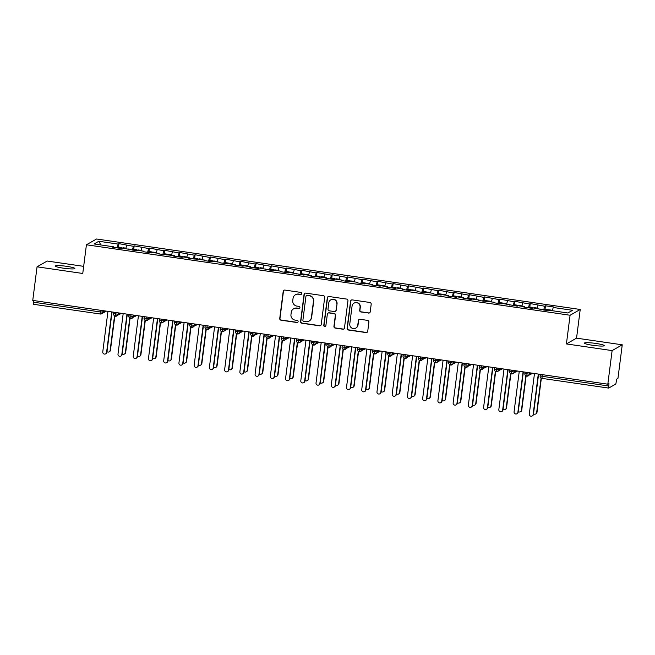 <?xml version="1.0" encoding="UTF-8"?>
<svg xmlns="http://www.w3.org/2000/svg" width="655" height="655" viewBox="0 0 655 655"><rect width="100%" height="100%" fill="white"/><g stroke="black" fill="none" stroke-linecap="round" stroke-linejoin="round"><path stroke-width="0.98" d="M301.693 293.604A1.073 1.048 -119.7 0 0 300.776 292.4L284.892 290.083A1.531 1.498 -119.7 0 0 283.206 291.369L279.734 318.477A1.531 1.498 -119.7 0 0 281.036 320.197L296.92 322.514A1.073 1.048 -119.7 0 0 298.107 321.613A1.073 1.048 -119.7 0 0 297.19 320.401L295.135 320.107A4.888 4.806 -119.7 0 1 290.967 314.588L291.254 312.329A4.888 4.806 -119.7 0 1 296.658 308.21L298.713 308.505A1.073 1.048 -119.7 0 0 299.9 307.604A1.073 1.048 -119.7 0 0 298.983 306.401L296.928 306.098A4.888 4.806 -119.7 0 1 292.76 300.588L293.055 298.328A4.888 4.806 -119.7 0 1 298.451 294.21L300.506 294.504A1.073 1.048 -119.7 0 0 301.693 293.604M595.952 343.449A9.964 1.138 7.3 0 0 584.448 343.105A9.964 1.138 7.3 0 0 592.709 345.3A9.964 1.138 7.3 0 0 604.213 345.635A9.964 1.138 7.3 0 0 595.952 343.449M66.589 266.323A9.964 1.138 7.3 0 0 55.085 265.987A9.964 1.138 7.3 0 0 63.347 268.173A9.964 1.138 7.3 0 0 74.85 268.517A9.964 1.138 7.3 0 0 66.589 266.323M368.536 313.082A1.531 1.498 -119.7 0 0 370.222 311.796L371.197 304.19A1.531 1.498 -119.7 0 0 369.895 302.471L352.251 299.9A1.531 1.498 -119.7 0 0 350.564 301.185L347.093 328.286A1.531 1.498 -119.7 0 0 348.394 330.014L366.039 332.584A1.531 1.498 -119.7 0 0 367.725 331.291L368.904 322.113A1.531 1.498 -119.7 0 0 367.602 320.385L360.053 319.288A1.531 1.498 -119.7 0 0 358.367 320.573L357.777 325.126A4.086 4.012 -119.7 0 1 351.547 327.901A4.086 4.012 -119.7 0 1 349.778 323.963L352.062 306.122A4.086 4.012 -119.7 0 1 358.301 303.347A4.086 4.012 -119.7 0 1 360.062 307.285L359.685 310.257A1.531 1.498 -119.7 0 0 360.987 311.985L368.79 312.934A1.531 1.498 -119.7 0 0 369.608 312.828M83.668 266.348L47.185 261.034L37.057 266.814L32.75 300.408L607.815 384.19L608.953 383.535L608.683 388.087L615.815 384.026L616.805 379.057L617.943 378.41L622.25 344.808L576.547 338.152L580.224 309.471L570.087 315.252L566.411 343.932L612.114 350.597L607.815 384.19M37.057 266.814L82.751 273.471L86.427 244.782L570.087 315.252M324.7 297.419A1.531 1.498 -119.7 0 0 323.398 295.692L305.754 293.121A1.531 1.498 -119.7 0 0 304.059 294.406L300.588 321.515A1.531 1.498 -119.7 0 0 301.889 323.234L319.534 325.805A1.531 1.498 -119.7 0 0 321.228 324.52L324.7 297.419M329.006 296.51L346.651 299.081A1.531 1.498 -119.7 0 1 347.952 300.801L344.481 327.909A1.531 1.498 -119.7 0 1 342.786 329.195L335.237 328.098A1.531 1.498 -119.7 0 1 333.935 326.37L335.344 315.382A1.531 1.498 -119.7 0 0 334.042 313.655L329.031 312.926A1.531 1.498 -119.7 0 0 327.344 314.212L325.879 325.658A1.073 1.048 -119.7 0 1 324.25 326.386A1.073 1.048 -119.7 0 1 323.783 325.355L327.312 297.796A1.531 1.498 -119.7 0 1 329.006 296.51M580.224 309.471L96.563 239.001L86.427 244.782M100.878 244.945L98.807 241.269L94.091 243.963L113.438 246.779L112.652 247.23L121.183 248.466L121.969 248.024L136.412 250.685L137.198 250.243L143.903 251.217L143.118 251.667L151.649 252.912L152.435 252.462L159.14 253.436L158.354 253.886L174.369 255.655L173.583 256.105L182.115 257.349L182.901 256.899L189.606 257.873L188.82 258.324L204.835 260.092L204.049 260.543L212.58 261.787L213.366 261.337L220.072 262.311L219.286 262.761L235.301 264.53L234.523 264.98L243.046 266.225L243.832 265.774L250.537 266.749L249.752 267.199L258.283 268.444L259.069 267.993L273.52 270.662L274.306 270.212L281.003 271.195L280.217 271.637L288.749 272.881L289.535 272.431L303.985 275.1L304.772 274.65L311.469 275.632L310.683 276.074L326.706 277.851L325.92 278.301L334.451 279.538L335.237 279.096L341.935 280.07L341.157 280.52L349.68 281.756L350.466 281.314L357.171 282.289L356.385 282.739L364.917 283.975L365.703 283.533L372.408 284.507L371.622 284.958L380.154 286.194L380.94 285.752L387.637 286.726L386.851 287.177L395.383 288.421L396.169 287.971L402.874 288.945L402.088 289.395L410.619 290.64L411.406 290.19L418.103 291.164L417.317 291.614L425.848 292.859L426.634 292.408L433.34 293.383L432.554 293.833L441.085 295.077L441.871 294.627L448.569 295.601L447.791 296.052L456.314 297.296L457.1 296.846L463.805 297.82L463.019 298.271L471.551 299.515L472.337 299.065L479.042 300.039L478.256 300.489L494.271 302.258L493.485 302.708L502.017 303.953L502.803 303.502L517.254 306.172L518.039 305.721L524.737 306.704L523.951 307.146L532.482 308.39L533.268 307.94L547.719 310.609L548.505 310.159L567.852 312.984L572.56 310.29L553.213 307.473L552.345 310.724M98.807 241.269L118.146 244.086L117.13 247.877M118.563 247.099A3.111 0.467 98.3 0 0 118.506 247.074L118.932 243.644L118.146 244.086M118.932 243.644L133.383 246.313L132.367 250.095M133.792 249.326A3.111 0.467 98.3 0 0 133.743 249.293L134.169 245.862L133.383 246.313M134.169 245.862L148.62 248.532L147.604 252.314M149.029 251.545A3.111 0.467 98.3 0 0 148.98 251.512L149.405 248.081L148.62 248.532M149.405 248.081L163.848 250.75L162.833 254.541M164.258 253.763A3.111 0.467 98.3 0 0 164.208 253.731L164.634 250.3L163.848 250.75M164.634 250.3L179.085 252.969L178.07 256.76M179.495 255.982A3.111 0.467 98.3 0 0 179.445 255.949L179.871 252.519L179.085 252.969M179.871 252.519L194.314 255.188L193.299 258.979M194.723 258.201A3.111 0.467 98.3 0 0 194.674 258.168L195.1 254.738L194.314 255.188M195.1 254.738L209.551 257.407L208.536 261.198M209.895 260.387L210.337 256.956L209.551 257.407M210.337 256.956L224.78 259.626L223.764 263.416M225.132 262.606L225.566 259.175L224.78 259.626M225.566 259.175L240.017 261.844L239.001 265.635M240.36 264.825L240.803 261.394L240.017 261.844M240.803 261.394L255.253 264.063L254.238 267.854M255.663 267.076A3.111 0.467 98.3 0 0 255.614 267.052L256.04 263.613L255.253 264.063M256.04 263.613L270.482 266.282L269.467 270.073M270.892 269.295A3.111 0.467 98.3 0 0 270.843 269.27L271.268 265.832L270.482 266.282M271.268 265.832L285.719 268.501L284.704 272.292M286.129 271.514A3.111 0.467 98.3 0 0 286.079 271.489L286.505 268.051L285.719 268.501M286.505 268.051L300.948 270.72L299.933 274.51M301.357 273.733A3.111 0.467 98.3 0 0 301.308 273.708L301.734 270.278L300.948 270.72M301.734 270.278L316.185 272.938L315.17 276.729M316.594 275.952A3.111 0.467 98.3 0 0 316.545 275.927L316.971 272.496L316.185 272.938M316.971 272.496L331.414 275.157L330.398 278.948M331.831 278.17A3.111 0.467 98.3 0 0 331.774 278.146L332.2 274.715L331.414 275.157M332.2 274.715L346.651 277.376L345.635 281.167M346.994 280.365L347.437 276.934L346.651 277.376M347.437 276.934L361.887 279.603L360.872 283.386M362.231 282.583L362.673 279.153L361.887 279.603M362.673 279.153L377.116 281.822L376.101 285.605M377.46 284.802L377.902 281.372L377.116 281.822M377.902 281.372L392.353 284.041L391.338 287.832M392.763 287.054A3.111 0.467 98.3 0 0 392.713 287.021L393.139 283.59L392.353 284.041M393.139 283.59L407.582 286.26L406.567 290.05M407.991 289.273A3.111 0.467 98.3 0 0 407.942 289.24L408.368 285.809L407.582 286.26M408.368 285.809L422.819 288.478L421.804 292.269M423.228 291.491A3.111 0.467 98.3 0 0 423.179 291.459L423.605 288.028L422.819 288.478M423.605 288.028L438.048 290.697L437.032 294.488M438.465 293.71A3.111 0.467 98.3 0 0 438.408 293.677L438.834 290.247L438.048 290.697M438.834 290.247L453.285 292.916L452.269 296.707M453.694 295.929A3.111 0.467 98.3 0 0 453.645 295.896L454.071 292.466L453.285 292.916M454.071 292.466L468.522 295.135L467.506 298.926M468.865 298.115L469.308 294.685L468.522 295.135M469.308 294.685L483.75 297.354L482.735 301.144M484.094 300.334L484.536 296.903L483.75 297.354M484.536 296.903L498.987 299.572L497.972 303.363M499.331 302.561L499.773 299.122L498.987 299.572M499.773 299.122L514.216 301.791L513.201 305.582M514.625 304.804A3.111 0.467 98.3 0 0 514.576 304.78L515.002 301.341L514.216 301.791M515.002 301.341L529.453 304.01L528.438 307.801M529.862 307.023A3.111 0.467 98.3 0 0 529.813 306.998L530.239 303.56L529.453 304.01M530.239 303.56L544.682 306.229L543.666 310.02M545.099 309.242A3.111 0.467 98.3 0 0 545.042 309.217L545.468 305.787L544.682 306.229M545.468 305.787L553.999 307.023L553.213 307.473M539.974 308.923L539.998 309.488M524.737 306.704L524.761 307.269M537.984 305.255L537.108 308.505M509.508 304.485L509.533 305.05M522.747 303.036L521.879 306.286M494.271 302.258L494.296 302.831M507.519 300.817L506.642 304.067M479.042 300.039L479.059 300.612M492.282 298.598L491.414 301.849M463.805 297.82L463.83 298.385M477.053 296.379L476.177 299.63M448.569 295.601L448.593 296.166M461.816 294.16L460.948 297.403M433.34 293.383L433.364 293.948M446.579 291.942L445.711 295.184M418.103 291.164L418.127 291.729M431.35 289.723L430.474 292.965M402.874 288.945L402.899 289.51M416.113 287.496L415.245 290.746M387.637 286.726L387.662 287.291M400.885 285.277L400.008 288.527M372.408 284.507L372.425 285.072M385.648 283.058L384.78 286.309M357.171 282.289L357.196 282.854M370.419 280.839L369.543 284.09M341.935 280.07L341.959 280.635M355.182 278.621L354.314 281.871M326.706 277.851L326.73 278.416M339.945 276.402L339.077 279.652M311.469 275.632L311.493 276.197M324.716 274.183L323.84 277.433M296.24 273.413L296.265 273.978M309.479 271.964L308.611 275.215M281.003 271.195L281.028 271.76M294.251 269.745L293.375 272.996M265.774 268.976L265.791 269.541M279.014 267.527L278.146 270.777M250.537 266.749L250.562 267.322M263.785 265.308L262.909 268.558M235.301 264.53L235.325 265.103M248.548 263.089L247.68 266.339M220.072 262.311L220.096 262.876M233.311 260.87L232.443 264.112M204.835 260.092L204.859 260.657M218.082 258.651L217.206 261.894M189.606 257.873L189.631 258.438M202.845 256.433L201.977 259.675M174.369 255.655L174.394 256.22M187.617 254.214L186.74 257.456M159.14 253.436L159.157 254.001M172.38 251.987L171.512 255.237M143.903 251.217L143.928 251.782M157.151 249.768L156.275 253.018M128.667 248.998L128.691 249.563M141.914 247.549L141.046 250.799M33.79 300.563L33.577 302.209L100.182 311.919L100.395 310.265M100.19 313.991L33.618 304.305L33.577 302.209M113.438 246.779L113.462 247.344M126.677 245.33L125.809 248.581M612.114 350.597L622.25 344.808M576.547 338.152L566.411 343.932M115.706 312.492L115.575 316.234A2.333 2.292 -119.7 0 0 118.08 314.253L120.053 313.131M130.943 314.711L130.812 318.453A2.333 2.292 -119.7 0 0 133.317 316.471L135.29 315.35M146.171 316.93L146.049 320.672A2.333 2.292 -119.7 0 0 148.546 318.69L150.519 317.569M161.408 319.149L161.277 322.89A2.333 2.292 -119.7 0 0 163.783 320.909L165.756 319.787M176.637 321.376L176.514 325.109A2.333 2.292 -119.7 0 0 179.02 323.128L180.985 322.006M191.874 323.595L191.743 327.328A2.333 2.292 -119.7 0 0 194.248 325.347L196.222 324.225M207.103 325.813L206.98 329.547A2.333 2.292 -119.7 0 0 209.485 327.565L211.459 326.444M222.34 328.032L222.209 331.766A2.333 2.292 -119.7 0 0 224.714 329.793L226.687 328.663M237.577 330.251L237.446 333.985A2.333 2.292 -119.7 0 0 239.951 332.011L241.924 330.881M252.805 332.47L252.683 336.203A2.333 2.292 -119.7 0 0 255.18 334.23L257.153 333.1M268.042 334.689L267.911 338.422A2.333 2.292 -119.7 0 0 270.417 336.449L272.39 335.319M283.271 336.907L283.148 340.641A2.333 2.292 -119.7 0 0 285.654 338.668L287.619 337.538M298.508 339.126L298.377 342.86A2.333 2.292 -119.7 0 0 300.882 340.887L302.856 339.757M313.737 341.345L313.614 345.087A2.333 2.292 -119.7 0 0 316.119 343.105L318.093 341.976M328.974 343.564L328.843 347.306A2.333 2.292 -119.7 0 0 331.348 345.324L333.321 344.202M344.202 345.783L344.08 349.524A2.333 2.292 -119.7 0 0 346.585 347.543L348.558 346.421M359.439 348.002L359.317 351.743A2.333 2.292 -119.7 0 0 361.814 349.762L363.787 348.64M374.676 350.22L374.545 353.962A2.333 2.292 -119.7 0 0 377.051 351.981L379.024 350.859M389.905 352.439L389.782 356.181A2.333 2.292 -119.7 0 0 392.288 354.199L394.253 353.078M405.142 354.658L405.011 358.4A2.333 2.292 -119.7 0 0 407.516 356.418L409.49 355.297M420.371 356.885L420.248 360.618A2.333 2.292 -119.7 0 0 422.753 358.637L424.727 357.515M435.608 359.104L435.477 362.837A2.333 2.292 -119.7 0 0 437.982 360.856L439.955 359.734M450.837 361.323L450.714 365.056A2.333 2.292 -119.7 0 0 453.219 363.083L455.192 361.953M466.073 363.541L465.951 367.275A2.333 2.292 -119.7 0 0 468.448 365.302L470.421 364.172M481.31 365.76L481.179 369.494A2.333 2.292 -119.7 0 0 483.685 367.52L485.658 366.391M496.539 367.979L496.416 371.712A2.333 2.292 -119.7 0 0 498.922 369.739L500.887 368.609M511.776 370.198L511.645 373.931A2.333 2.292 -119.7 0 0 514.15 371.958L516.124 370.828M527.005 372.417L526.882 376.15A2.333 2.292 -119.7 0 0 529.387 374.177L531.361 373.047M301.3 294.3A1.073 1.048 -119.7 0 1 300.76 294.357L298.705 294.062A4.888 4.806 -119.7 0 0 295.667 294.635L295.413 294.775M293.62 308.783L293.874 308.636A4.888 4.806 -119.7 0 1 296.911 308.063L298.967 308.366A1.073 1.048 -119.7 0 0 299.499 308.3M284.073 290.198A1.531 1.498 -119.7 0 0 283.459 291.229L279.988 318.33A1.531 1.498 -119.7 0 0 281.29 320.049L297.173 322.366A1.073 1.048 -119.7 0 0 297.706 322.309M304.935 293.235A1.531 1.498 -119.7 0 0 304.313 294.267L300.841 321.368A1.531 1.498 -119.7 0 0 302.143 323.095L319.787 325.666A1.531 1.498 -119.7 0 0 320.614 325.551M307.13 295.471A1.073 1.048 -119.7 0 0 305.942 296.371L302.897 320.164A1.073 1.048 -119.7 0 0 303.805 321.368L305.975 321.687A4.888 4.806 -119.7 0 0 311.379 317.56L313.458 301.3A4.888 4.806 -119.7 0 0 309.291 295.782L307.383 295.323A1.073 1.048 -119.7 0 0 306.712 295.446L306.458 295.593M309.021 321.114L309.266 320.966A4.888 4.806 -119.7 0 0 311.633 317.421L311.379 317.56M307.383 295.323L309.545 295.642A4.888 4.806 -119.7 0 1 313.712 301.153L311.633 317.421M328.081 313.106L328.335 312.959A1.531 1.498 -119.7 0 1 329.285 312.779L334.296 313.508A1.531 1.498 -119.7 0 1 335.597 315.235L334.189 326.223A1.531 1.498 -119.7 0 0 335.491 327.95L343.04 329.047A1.531 1.498 -119.7 0 0 343.859 328.941M328.18 296.625A1.531 1.498 -119.7 0 0 327.565 297.648L324.037 325.207A1.073 1.048 -119.7 0 0 325.486 326.354M336.801 303.969A4.086 4.012 -119.7 0 0 330.783 299.843A4.086 4.012 -119.7 0 0 328.802 302.806L327.999 309.094A1.531 1.498 -119.7 0 0 329.301 310.814L334.312 311.551A1.531 1.498 -119.7 0 0 335.999 310.257L337.055 303.83A4.086 4.012 -119.7 0 0 331.029 299.695L330.783 299.843M335.262 311.371L335.516 311.223A1.531 1.498 -119.7 0 0 336.252 310.118L335.999 310.257M337.055 303.83L336.252 310.118M354.044 303.15L354.298 303.011A4.086 4.012 -119.7 0 1 360.315 307.138L359.939 310.118A1.531 1.498 -119.7 0 0 361.241 311.837L368.79 312.934M355.804 328.098L356.058 327.95A4.086 4.012 -119.7 0 0 358.031 324.986L357.777 325.126M359.235 319.394A1.531 1.498 -119.7 0 0 358.621 320.426L358.031 324.986M351.432 300.006A1.531 1.498 -119.7 0 0 350.818 301.038L347.346 328.147A1.531 1.498 -119.7 0 0 348.648 329.866L366.292 332.437A1.531 1.498 -119.7 0 0 367.111 332.322M121.241 248.433A3.111 0.467 -81.7 0 1 121.65 247.557A3.111 0.467 -81.7 0 1 121.707 247.541L118.506 247.074A3.111 0.467 98.3 0 0 118.457 247.091A3.111 0.467 98.3 0 0 118.031 248.008M121.707 247.541A3.111 0.467 -81.7 0 1 121.887 248.065M110.122 350.417L110.449 350.228A1.949 1.908 60.3 0 1 109.508 351.645L109.18 351.833A1.949 1.908 -119.7 0 0 110.122 350.417L114.551 315.849M106.986 351.612A1.949 1.908 -119.7 0 0 109.18 351.833M110.449 350.228L114.83 316.021M107.952 311.362L102.761 351.891A1.949 1.908 -119.7 0 0 105.635 353.856A1.949 1.908 -119.7 0 0 106.577 352.439L106.904 352.251A1.949 1.908 60.3 0 1 105.963 353.667L105.635 353.856M112.062 311.96L106.904 352.251M111.768 311.919L106.577 352.439M136.477 250.652A3.111 0.467 -81.7 0 1 136.887 249.776A3.111 0.467 -81.7 0 1 136.944 249.76L133.743 249.293A3.111 0.467 98.3 0 0 133.685 249.309A3.111 0.467 98.3 0 0 133.268 250.226M136.944 249.76A3.111 0.467 -81.7 0 1 137.116 250.284M125.351 352.636L125.686 352.447A1.949 1.908 60.3 0 1 124.745 353.864L124.417 354.052A1.949 1.908 -119.7 0 0 125.351 352.636L129.78 318.076M122.215 353.831A1.949 1.908 -119.7 0 0 124.417 354.052M125.686 352.447L130.067 318.24M151.706 252.871A3.111 0.467 -81.7 0 1 152.116 251.995A3.111 0.467 -81.7 0 1 152.173 251.978L148.98 251.512A3.111 0.467 98.3 0 0 148.922 251.528A3.111 0.467 98.3 0 0 148.497 252.445M152.173 251.978A3.111 0.467 -81.7 0 1 152.353 252.511M140.588 354.854L140.915 354.666A1.949 1.908 60.3 0 1 139.974 356.083L139.646 356.271A1.949 1.908 -119.7 0 0 140.588 354.854L145.017 320.295M137.452 356.05A1.949 1.908 -119.7 0 0 139.646 356.271M140.915 354.666L145.295 320.459M166.943 255.09A3.111 0.467 -81.7 0 1 167.352 254.214A3.111 0.467 -81.7 0 1 167.41 254.197L164.208 253.731A3.111 0.467 98.3 0 0 164.151 253.747A3.111 0.467 98.3 0 0 163.734 254.672M167.41 254.197A3.111 0.467 -81.7 0 1 167.582 254.73M155.825 357.073L156.152 356.893A1.949 1.908 60.3 0 1 155.21 358.301L154.883 358.49A1.949 1.908 -119.7 0 0 155.825 357.073L160.246 322.514M152.689 358.269A1.949 1.908 -119.7 0 0 154.883 358.49M156.152 356.893L160.532 322.678M182.172 257.317A3.111 0.467 -81.7 0 1 182.589 256.433A3.111 0.467 -81.7 0 1 182.639 256.416L179.445 255.949A3.111 0.467 98.3 0 0 179.388 255.966A3.111 0.467 98.3 0 0 178.962 256.891M182.639 256.416A3.111 0.467 -81.7 0 1 182.819 256.948M171.053 359.3L171.381 359.112A1.949 1.908 60.3 0 1 170.447 360.52L170.112 360.709A1.949 1.908 -119.7 0 0 171.053 359.3L175.483 324.733M167.917 360.487A1.949 1.908 -119.7 0 0 170.112 360.709M171.381 359.112L175.769 324.896M123.189 313.581L117.998 354.109A1.949 1.908 -119.7 0 0 120.864 356.074A1.949 1.908 -119.7 0 0 121.805 354.666L122.133 354.478A1.949 1.908 60.3 0 1 121.2 355.886L120.864 356.074M127.299 314.187L122.133 354.478M126.996 314.138L121.805 354.666M138.426 315.8L133.235 356.328A1.949 1.908 -119.7 0 0 136.101 358.293A1.949 1.908 -119.7 0 0 137.042 356.885L137.37 356.697A1.949 1.908 60.3 0 1 136.428 358.105L136.101 358.293M142.528 316.406L137.37 356.697M142.233 316.357L137.042 356.885M153.655 318.027L148.464 358.547A1.949 1.908 -119.7 0 0 151.338 360.512A1.949 1.908 -119.7 0 0 152.271 359.104L152.607 358.915A1.949 1.908 60.3 0 1 151.665 360.324L151.338 360.512M157.765 318.625L152.607 358.915M157.462 318.576L152.271 359.104M168.892 320.246L163.701 360.766A1.949 1.908 -119.7 0 0 166.566 362.731A1.949 1.908 -119.7 0 0 167.508 361.323L167.836 361.134A1.949 1.908 60.3 0 1 166.894 362.543L166.566 362.731M172.994 320.844L167.836 361.134M172.699 320.794L167.508 361.323M197.409 259.536A3.111 0.467 -81.7 0 1 197.818 258.651A3.111 0.467 -81.7 0 1 197.875 258.635L194.674 258.168A3.111 0.467 98.3 0 0 194.617 258.185A3.111 0.467 98.3 0 0 194.199 259.11M197.875 258.635A3.111 0.467 -81.7 0 1 198.056 259.167M186.29 361.519L186.618 361.331A1.949 1.908 60.3 0 1 185.676 362.739L185.349 362.927A1.949 1.908 -119.7 0 0 186.29 361.519L190.711 326.951M183.154 362.706A1.949 1.908 -119.7 0 0 185.349 362.927M186.618 361.331L190.998 327.115M184.12 322.465L178.93 362.985A1.949 1.908 -119.7 0 0 181.803 364.95A1.949 1.908 -119.7 0 0 182.737 363.541L183.072 363.353A1.949 1.908 60.3 0 1 182.131 364.761L181.803 364.95M188.231 323.062L183.072 363.353M187.928 323.013L182.737 363.541M209.96 260.42A3.111 0.467 98.3 0 0 209.911 260.387A3.111 0.467 98.3 0 0 209.854 260.403A3.111 0.467 98.3 0 0 209.428 261.329M212.646 261.754A3.111 0.467 -81.7 0 1 213.055 260.87A3.111 0.467 -81.7 0 1 213.112 260.854A3.111 0.467 -81.7 0 1 213.284 261.386M201.519 363.738L201.846 363.55A1.949 1.908 60.3 0 1 200.913 364.958L200.577 365.146A1.949 1.908 -119.7 0 0 201.519 363.738L205.948 329.17M198.383 364.925A1.949 1.908 -119.7 0 0 200.577 365.146M201.846 363.55L206.235 329.334M225.197 262.639A3.111 0.467 98.3 0 0 225.14 262.606A3.111 0.467 98.3 0 0 225.091 262.622A3.111 0.467 98.3 0 0 224.665 263.547M227.874 263.973A3.111 0.467 -81.7 0 1 228.284 263.089A3.111 0.467 -81.7 0 1 228.341 263.073A3.111 0.467 -81.7 0 1 228.521 263.605M216.756 365.957L217.083 365.768A1.949 1.908 60.3 0 1 216.142 367.177L215.814 367.365A1.949 1.908 -119.7 0 0 216.756 365.957L221.185 331.389M213.62 367.144A1.949 1.908 -119.7 0 0 215.814 367.365M217.083 365.768L221.464 331.553M240.426 264.857A3.111 0.467 98.3 0 0 240.377 264.833A3.111 0.467 98.3 0 0 240.319 264.841A3.111 0.467 98.3 0 0 239.894 265.766M243.111 266.192A3.111 0.467 -81.7 0 1 243.521 265.308A3.111 0.467 -81.7 0 1 243.578 265.291A3.111 0.467 -81.7 0 1 243.75 265.824M231.985 368.175L232.32 367.987A1.949 1.908 60.3 0 1 231.379 369.395L231.051 369.584A1.949 1.908 -119.7 0 0 231.985 368.175L236.414 333.608M228.849 369.363A1.949 1.908 -119.7 0 0 231.051 369.584M232.32 367.987L236.701 333.772M258.34 268.411A3.111 0.467 -81.7 0 1 258.75 267.527A3.111 0.467 -81.7 0 1 258.807 267.518L255.614 267.052A3.111 0.467 98.3 0 0 255.556 267.06A3.111 0.467 98.3 0 0 255.131 267.985M258.807 267.518A3.111 0.467 -81.7 0 1 258.987 268.042M247.222 370.394L247.549 370.206A1.949 1.908 60.3 0 1 246.607 371.614L246.28 371.803A1.949 1.908 -119.7 0 0 247.222 370.394L251.651 335.827M244.086 371.581A1.949 1.908 -119.7 0 0 246.28 371.803M247.549 370.206L251.929 335.99M199.357 324.683L194.167 365.203A1.949 1.908 -119.7 0 0 197.032 367.168A1.949 1.908 -119.7 0 0 197.974 365.76L198.301 365.572A1.949 1.908 60.3 0 1 197.36 366.98L197.032 367.168M203.468 325.281L198.301 365.572M203.165 325.24L197.974 365.76M214.586 326.902L209.395 367.422A1.949 1.908 -119.7 0 0 212.269 369.387A1.949 1.908 -119.7 0 0 213.211 367.979L213.538 367.791A1.949 1.908 60.3 0 1 212.597 369.199L212.269 369.387M218.696 327.5L213.538 367.791M218.402 327.459L213.211 367.979M229.823 329.121L224.632 369.641A1.949 1.908 -119.7 0 0 227.498 371.614A1.949 1.908 -119.7 0 0 228.439 370.198L228.767 370.01A1.949 1.908 60.3 0 1 227.834 371.426L227.498 371.614M233.933 329.719L228.767 370.01M233.63 329.678L228.439 370.198M245.06 331.34L239.869 371.86A1.949 1.908 -119.7 0 0 242.735 373.833A1.949 1.908 -119.7 0 0 243.676 372.417L244.004 372.228A1.949 1.908 60.3 0 1 243.062 373.645L242.735 373.833M249.162 331.938L244.004 372.228M248.867 331.897L243.676 372.417M273.577 270.63A3.111 0.467 -81.7 0 1 273.986 269.745A3.111 0.467 -81.7 0 1 274.044 269.737L270.843 269.27A3.111 0.467 98.3 0 0 270.785 269.279A3.111 0.467 98.3 0 0 270.368 270.204M274.044 269.737A3.111 0.467 -81.7 0 1 274.216 270.261M262.459 372.613L262.786 372.425A1.949 1.908 60.3 0 1 261.844 373.833L261.517 374.021A1.949 1.908 -119.7 0 0 262.459 372.613L266.88 338.046M259.323 373.8A1.949 1.908 -119.7 0 0 261.517 374.021M262.786 372.425L267.166 338.217M288.806 272.848A3.111 0.467 -81.7 0 1 289.223 271.964A3.111 0.467 -81.7 0 1 289.273 271.956L286.079 271.489A3.111 0.467 98.3 0 0 286.022 271.498A3.111 0.467 98.3 0 0 285.596 272.423M289.273 271.956A3.111 0.467 -81.7 0 1 289.453 272.48M277.687 374.832L278.015 374.644A1.949 1.908 60.3 0 1 277.081 376.06L276.746 376.248A1.949 1.908 -119.7 0 0 277.687 374.832L282.117 340.264M274.551 376.019A1.949 1.908 -119.7 0 0 276.746 376.248M278.015 374.644L282.403 340.436M304.043 275.067A3.111 0.467 -81.7 0 1 304.452 274.183A3.111 0.467 -81.7 0 1 304.51 274.175L301.308 273.708A3.111 0.467 98.3 0 0 301.251 273.716A3.111 0.467 98.3 0 0 300.833 274.642M304.51 274.175A3.111 0.467 -81.7 0 1 304.69 274.699M292.924 377.051L293.252 376.862A1.949 1.908 60.3 0 1 292.31 378.279L291.983 378.467A1.949 1.908 -119.7 0 0 292.924 377.051L297.345 342.483M289.788 378.238A1.949 1.908 -119.7 0 0 291.983 378.467M293.252 376.862L297.632 342.655M319.28 277.286A3.111 0.467 -81.7 0 1 319.689 276.402A3.111 0.467 -81.7 0 1 319.746 276.394L316.545 275.927A3.111 0.467 98.3 0 0 316.488 275.935A3.111 0.467 98.3 0 0 316.062 276.86M319.746 276.394A3.111 0.467 -81.7 0 1 319.918 276.918M308.153 379.27L308.48 379.081A1.949 1.908 60.3 0 1 307.547 380.498L307.211 380.686A1.949 1.908 -119.7 0 0 308.153 379.27L312.582 344.702M305.017 380.457A1.949 1.908 -119.7 0 0 307.211 380.686M308.48 379.081L312.869 344.874M334.508 279.505A3.111 0.467 -81.7 0 1 334.918 278.621A3.111 0.467 -81.7 0 1 334.975 278.612L331.774 278.146A3.111 0.467 98.3 0 0 331.725 278.154A3.111 0.467 98.3 0 0 331.299 279.079M334.975 278.612A3.111 0.467 -81.7 0 1 335.155 279.136M323.39 381.488L323.717 381.3A1.949 1.908 60.3 0 1 322.776 382.716L322.448 382.905A1.949 1.908 -119.7 0 0 323.39 381.488L327.819 346.921M320.254 382.684A1.949 1.908 -119.7 0 0 322.448 382.905M323.717 381.3L328.098 347.093M260.289 333.559L255.098 374.079A1.949 1.908 -119.7 0 0 257.972 376.052A1.949 1.908 -119.7 0 0 258.905 374.635L259.241 374.447A1.949 1.908 60.3 0 1 258.299 375.864L257.972 376.052M264.399 334.156L259.241 374.447M264.096 334.115L258.905 374.635M275.526 335.778L270.335 376.298A1.949 1.908 -119.7 0 0 273.2 378.271A1.949 1.908 -119.7 0 0 274.142 376.854L274.47 376.666A1.949 1.908 60.3 0 1 273.528 378.082L273.2 378.271M279.628 336.375L274.47 376.666M279.333 336.334L274.142 376.854M290.755 337.996L285.564 378.516A1.949 1.908 -119.7 0 0 288.437 380.49A1.949 1.908 -119.7 0 0 289.371 379.073L289.706 378.885A1.949 1.908 60.3 0 1 288.765 380.301L288.437 380.49M294.865 338.594L289.706 378.885M294.562 338.553L289.371 379.073M305.991 340.215L300.801 380.743A1.949 1.908 -119.7 0 0 303.666 382.708A1.949 1.908 -119.7 0 0 304.608 381.292L304.935 381.104A1.949 1.908 60.3 0 1 303.994 382.52L303.666 382.708M310.102 340.813L304.935 381.104M309.799 340.772L304.608 381.292M321.22 342.434L316.029 382.962A1.949 1.908 -119.7 0 0 318.903 384.927A1.949 1.908 -119.7 0 0 319.845 383.511L320.172 383.322A1.949 1.908 60.3 0 1 319.231 384.739L318.903 384.927M325.33 343.032L320.172 383.322M325.036 342.991L319.845 383.511M347.06 280.389A3.111 0.467 98.3 0 0 347.011 280.365A3.111 0.467 98.3 0 0 346.953 280.381A3.111 0.467 98.3 0 0 346.528 281.298M349.745 281.724A3.111 0.467 -81.7 0 1 350.155 280.839A3.111 0.467 -81.7 0 1 350.212 280.831A3.111 0.467 -81.7 0 1 350.384 281.355M338.619 383.707L338.954 383.519A1.949 1.908 60.3 0 1 338.013 384.935L337.685 385.124A1.949 1.908 -119.7 0 0 338.619 383.707L343.048 349.14M335.483 384.903A1.949 1.908 -119.7 0 0 337.685 385.124M338.954 383.519L343.335 349.311M336.457 344.653L331.266 385.181A1.949 1.908 -119.7 0 0 334.132 387.146A1.949 1.908 -119.7 0 0 335.073 385.729L335.401 385.541A1.949 1.908 60.3 0 1 334.468 386.958L334.132 387.146M340.567 345.25L335.401 385.541M340.264 345.21L335.073 385.729M362.297 282.616A3.111 0.467 98.3 0 0 362.248 282.583A3.111 0.467 98.3 0 0 362.19 282.6A3.111 0.467 98.3 0 0 361.765 283.517M364.974 283.942A3.111 0.467 -81.7 0 1 365.384 283.066A3.111 0.467 -81.7 0 1 365.441 283.05A3.111 0.467 -81.7 0 1 365.621 283.574M353.856 385.926L354.183 385.738A1.949 1.908 60.3 0 1 353.241 387.154L352.914 387.342A1.949 1.908 -119.7 0 0 353.856 385.926L358.285 351.358M350.72 387.121A1.949 1.908 -119.7 0 0 352.914 387.342M354.183 385.738L358.563 351.53M351.694 346.872L346.503 387.4A1.949 1.908 -119.7 0 0 349.369 389.365A1.949 1.908 -119.7 0 0 350.31 387.948L350.638 387.768A1.949 1.908 60.3 0 1 349.696 389.176L349.369 389.365M355.796 347.469L350.638 387.768M355.501 347.428L350.31 387.948M377.526 284.835A3.111 0.467 98.3 0 0 377.476 284.802A3.111 0.467 98.3 0 0 377.419 284.819A3.111 0.467 98.3 0 0 377.002 285.736M380.211 286.161A3.111 0.467 -81.7 0 1 380.62 285.285A3.111 0.467 -81.7 0 1 380.678 285.269A3.111 0.467 -81.7 0 1 380.85 285.801M369.092 388.145L369.42 387.956A1.949 1.908 60.3 0 1 368.478 389.373L368.151 389.561A1.949 1.908 -119.7 0 0 369.092 388.145L373.514 353.585M365.957 389.34A1.949 1.908 -119.7 0 0 368.151 389.561M369.42 387.956L373.8 353.749M366.923 349.09L361.732 389.619A1.949 1.908 -119.7 0 0 364.598 391.584A1.949 1.908 -119.7 0 0 365.539 390.175L365.875 389.987A1.949 1.908 60.3 0 1 364.933 391.395L364.598 391.584M371.033 349.696L365.875 389.987M370.73 349.647L365.539 390.175M395.44 288.38A3.111 0.467 -81.7 0 1 395.857 287.504A3.111 0.467 -81.7 0 1 395.907 287.488L392.713 287.021A3.111 0.467 98.3 0 0 392.656 287.037A3.111 0.467 98.3 0 0 392.23 287.954M395.907 287.488A3.111 0.467 -81.7 0 1 396.087 288.02M384.321 390.364L384.649 390.175A1.949 1.908 60.3 0 1 383.715 391.592L383.38 391.78A1.949 1.908 -119.7 0 0 384.321 390.364L388.751 355.804M381.185 391.559A1.949 1.908 -119.7 0 0 383.38 391.78M384.649 390.175L389.037 355.968M382.16 351.317L376.969 391.837A1.949 1.908 -119.7 0 0 379.834 393.802A1.949 1.908 -119.7 0 0 380.776 392.394L381.104 392.206A1.949 1.908 60.3 0 1 380.162 393.614L379.834 393.802M386.262 351.915L381.104 392.206M385.967 351.866L380.776 392.394M410.677 290.607A3.111 0.467 -81.7 0 1 411.086 289.723A3.111 0.467 -81.7 0 1 411.144 289.706L407.942 289.24A3.111 0.467 98.3 0 0 407.885 289.256A3.111 0.467 98.3 0 0 407.467 290.181M411.144 289.706A3.111 0.467 -81.7 0 1 411.324 290.239M399.558 392.582L399.886 392.402A1.949 1.908 60.3 0 1 398.944 393.811L398.617 393.999A1.949 1.908 -119.7 0 0 399.558 392.582L403.979 358.023M396.422 393.778A1.949 1.908 -119.7 0 0 398.617 393.999M399.886 392.402L404.266 358.187M397.389 353.536L392.198 394.056A1.949 1.908 -119.7 0 0 395.071 396.021A1.949 1.908 -119.7 0 0 396.005 394.613L396.34 394.425A1.949 1.908 60.3 0 1 395.399 395.833L395.071 396.021M401.499 354.134L396.34 394.425M401.196 354.085L396.005 394.613M425.914 292.826A3.111 0.467 -81.7 0 1 426.323 291.942A3.111 0.467 -81.7 0 1 426.38 291.925L423.179 291.459A3.111 0.467 98.3 0 0 423.122 291.475A3.111 0.467 98.3 0 0 422.696 292.4M426.38 291.925A3.111 0.467 -81.7 0 1 426.552 292.457M414.787 394.809L415.114 394.621A1.949 1.908 60.3 0 1 414.181 396.029L413.845 396.218A1.949 1.908 -119.7 0 0 414.787 394.809L419.216 360.242M411.651 395.997A1.949 1.908 -119.7 0 0 413.845 396.218M415.114 394.621L419.503 360.406M412.625 355.755L407.435 396.275A1.949 1.908 -119.7 0 0 410.3 398.24A1.949 1.908 -119.7 0 0 411.242 396.832L411.569 396.643A1.949 1.908 60.3 0 1 410.628 398.052L410.3 398.24M416.736 356.353L411.569 396.643M416.433 356.304L411.242 396.832M441.142 295.045A3.111 0.467 -81.7 0 1 441.552 294.16A3.111 0.467 -81.7 0 1 441.609 294.144L438.408 293.677A3.111 0.467 98.3 0 0 438.359 293.694A3.111 0.467 98.3 0 0 437.933 294.619M441.609 294.144A3.111 0.467 -81.7 0 1 441.789 294.676M430.024 397.028L430.351 396.84A1.949 1.908 60.3 0 1 429.41 398.248L429.082 398.436A1.949 1.908 -119.7 0 0 430.024 397.028L434.453 362.461M426.888 398.215A1.949 1.908 -119.7 0 0 429.082 398.436M430.351 396.84L434.732 362.624M427.854 357.974L422.663 398.494A1.949 1.908 -119.7 0 0 425.537 400.459A1.949 1.908 -119.7 0 0 426.479 399.051L426.806 398.862A1.949 1.908 60.3 0 1 425.865 400.27L425.537 400.459M431.964 358.572L426.806 398.862M431.67 358.522L426.479 399.051M456.379 297.264A3.111 0.467 -81.7 0 1 456.789 296.379A3.111 0.467 -81.7 0 1 456.846 296.363L453.645 295.896A3.111 0.467 98.3 0 0 453.587 295.913A3.111 0.467 98.3 0 0 453.162 296.838M456.846 296.363A3.111 0.467 -81.7 0 1 457.018 296.895M445.253 399.247L445.588 399.059A1.949 1.908 60.3 0 1 444.647 400.467L444.319 400.655A1.949 1.908 -119.7 0 0 445.253 399.247L449.682 364.679M442.117 400.434A1.949 1.908 -119.7 0 0 444.319 400.655M445.588 399.059L449.969 364.843M443.091 360.193L437.9 400.713A1.949 1.908 -119.7 0 0 440.766 402.678A1.949 1.908 -119.7 0 0 441.707 401.269L442.035 401.081A1.949 1.908 60.3 0 1 441.102 402.489L440.766 402.678M447.201 360.79L442.035 401.081M446.898 360.749L441.707 401.269M468.931 298.148A3.111 0.467 98.3 0 0 468.882 298.123A3.111 0.467 98.3 0 0 468.824 298.131A3.111 0.467 98.3 0 0 468.399 299.057M471.608 299.482A3.111 0.467 -81.7 0 1 472.018 298.598A3.111 0.467 -81.7 0 1 472.075 298.582A3.111 0.467 -81.7 0 1 472.255 299.114M460.49 401.466L460.817 401.278A1.949 1.908 60.3 0 1 459.875 402.686L459.548 402.874A1.949 1.908 -119.7 0 0 460.49 401.466L464.919 366.898M457.354 402.653A1.949 1.908 -119.7 0 0 459.548 402.874M460.817 401.278L465.197 367.062M458.328 362.411L453.137 402.931A1.949 1.908 -119.7 0 0 456.003 404.896A1.949 1.908 -119.7 0 0 456.944 403.488L457.272 403.3A1.949 1.908 60.3 0 1 456.33 404.716L456.003 404.896M462.43 363.009L457.272 403.3M462.135 362.968L456.944 403.488M484.16 300.367A3.111 0.467 98.3 0 0 484.11 300.342A3.111 0.467 98.3 0 0 484.053 300.35A3.111 0.467 98.3 0 0 483.636 301.275M486.845 301.701A3.111 0.467 -81.7 0 1 487.255 300.817A3.111 0.467 -81.7 0 1 487.312 300.801A3.111 0.467 -81.7 0 1 487.484 301.333M475.726 403.685L476.054 403.496A1.949 1.908 60.3 0 1 475.112 404.905L474.785 405.093A1.949 1.908 -119.7 0 0 475.726 403.685L480.148 369.117M472.591 404.872A1.949 1.908 -119.7 0 0 474.785 405.093M476.054 403.496L480.434 369.281M473.557 364.63L468.366 405.15A1.949 1.908 -119.7 0 0 471.232 407.123A1.949 1.908 -119.7 0 0 472.173 405.707L472.509 405.519A1.949 1.908 60.3 0 1 471.567 406.935L471.232 407.123M477.667 365.228L472.509 405.519M477.364 365.187L472.173 405.707M499.397 302.585A3.111 0.467 98.3 0 0 499.347 302.561A3.111 0.467 98.3 0 0 499.29 302.569A3.111 0.467 98.3 0 0 498.864 303.494M502.074 303.92A3.111 0.467 -81.7 0 1 502.491 303.036A3.111 0.467 -81.7 0 1 502.541 303.028A3.111 0.467 -81.7 0 1 502.721 303.552M490.955 405.904L491.283 405.715A1.949 1.908 60.3 0 1 490.349 407.123L490.014 407.312A1.949 1.908 -119.7 0 0 490.955 405.904L495.385 371.336M487.819 407.091A1.949 1.908 -119.7 0 0 490.014 407.312M491.283 405.715L495.671 371.508M488.794 366.849L483.603 407.369A1.949 1.908 -119.7 0 0 486.468 409.342A1.949 1.908 -119.7 0 0 487.41 407.926L487.738 407.738A1.949 1.908 60.3 0 1 486.796 409.154L486.468 409.342M492.896 367.447L487.738 407.738M492.601 367.406L487.41 407.926M517.311 306.139A3.111 0.467 -81.7 0 1 517.72 305.255A3.111 0.467 -81.7 0 1 517.777 305.246L514.576 304.78A3.111 0.467 98.3 0 0 514.519 304.788A3.111 0.467 98.3 0 0 514.101 305.713M517.777 305.246A3.111 0.467 -81.7 0 1 517.958 305.77M506.192 408.122L506.52 407.934A1.949 1.908 60.3 0 1 505.578 409.35L505.251 409.531A1.949 1.908 -119.7 0 0 506.192 408.122L510.613 373.555M503.056 409.31A1.949 1.908 -119.7 0 0 505.251 409.531M506.52 407.934L510.9 373.727M504.022 369.068L498.832 409.588A1.949 1.908 -119.7 0 0 501.705 411.561A1.949 1.908 -119.7 0 0 502.639 410.145L502.975 409.956A1.949 1.908 60.3 0 1 502.033 411.373L501.705 411.561M508.133 369.666L502.975 409.956M507.83 369.625L502.639 410.145M532.548 308.358A3.111 0.467 -81.7 0 1 532.957 307.473A3.111 0.467 -81.7 0 1 533.014 307.465L529.813 306.998A3.111 0.467 98.3 0 0 529.756 307.007A3.111 0.467 98.3 0 0 529.33 307.932M533.014 307.465A3.111 0.467 -81.7 0 1 533.186 307.989M521.421 410.341L521.748 410.153A1.949 1.908 60.3 0 1 520.815 411.569L520.479 411.758A1.949 1.908 -119.7 0 0 521.421 410.341L525.85 375.773M518.285 411.528A1.949 1.908 -119.7 0 0 520.479 411.758M521.748 410.153L526.137 375.945M519.259 371.287L514.069 411.807A1.949 1.908 -119.7 0 0 516.934 413.78A1.949 1.908 -119.7 0 0 517.876 412.363L518.203 412.175A1.949 1.908 60.3 0 1 517.262 413.592L516.934 413.78M523.37 371.884L518.203 412.175M523.067 371.844L517.876 412.363M547.776 310.576A3.111 0.467 -81.7 0 1 548.186 309.692A3.111 0.467 -81.7 0 1 548.243 309.684L545.042 309.217A3.111 0.467 98.3 0 0 544.993 309.226A3.111 0.467 98.3 0 0 544.567 310.151M548.243 309.684A3.111 0.467 -81.7 0 1 548.423 310.208M536.658 412.56L536.985 412.372A1.949 1.908 60.3 0 1 536.044 413.788L535.716 413.976A1.949 1.908 -119.7 0 0 536.658 412.56L541.087 377.992M533.522 413.747A1.949 1.908 -119.7 0 0 535.716 413.976M536.985 412.372L541.366 378.164M534.488 373.506L529.297 414.026A1.949 1.908 -119.7 0 0 532.171 415.999A1.949 1.908 -119.7 0 0 533.113 414.582L533.44 414.394A1.949 1.908 60.3 0 1 532.499 415.81L532.171 415.999M538.598 374.103L533.44 414.394M538.304 374.062L533.113 414.582M106.29 311.125L101.721 313.729A2.333 2.292 -119.7 0 1 100.272 313.999L100.182 311.919L102.851 312.034L104.816 310.912M608.642 388.063L542.07 378.385L608.683 388.087M542.242 374.635L542.029 376.289L608.634 385.991M542.029 376.289L542.07 378.385A2.333 2.333 0 0 1 540.097 375.773L542.029 376.289M103.023 310.65L102.851 312.034A2.333 2.292 -119.7 0 1 101.721 313.729A2.333 2.333 0 0 1 100.223 314.007L33.618 304.305M113.585 313.598L118.08 314.253L118.26 312.869M133.489 315.088L133.317 316.471L128.789 315.849A2.333 2.333 0 0 0 130.771 318.461L136.756 315.563M148.726 317.307L148.546 318.69L144.026 318.076A2.333 2.333 0 0 0 146.008 320.68L151.993 317.781M163.963 319.525L163.783 320.909L159.255 320.295A2.333 2.333 0 0 0 161.236 322.899L167.221 320M179.192 321.744L179.02 323.128L174.492 322.514A2.333 2.333 0 0 0 176.473 325.117L182.458 322.219M194.429 323.963L194.248 325.347L189.721 324.733A2.333 2.333 0 0 0 191.702 327.336L197.687 324.438M209.657 326.182L209.485 327.565L204.958 326.951A2.333 2.333 0 0 0 206.939 329.555L212.924 326.657M224.894 328.401L224.714 329.784L220.195 329.17A2.333 2.333 0 0 0 222.168 331.774L228.161 328.875M240.123 330.619L239.951 332.003L235.423 331.389A2.333 2.333 0 0 0 237.405 333.993L243.39 331.094M255.36 332.838L255.18 334.23L250.66 333.608A2.333 2.333 0 0 0 252.642 336.212L258.627 333.313M270.597 335.057L270.417 336.449L265.889 335.827A2.333 2.333 0 0 0 267.87 338.43L273.856 335.532M285.826 337.276L285.654 338.668L281.126 338.046A2.333 2.333 0 0 0 283.107 340.657L289.092 337.751M301.063 339.495L300.882 340.887L296.355 340.264A2.333 2.333 0 0 0 298.336 342.876L304.321 339.978M316.291 341.722L316.119 343.105L311.592 342.483A2.333 2.333 0 0 0 313.573 345.095L319.558 342.197M331.528 343.94L331.348 345.324L326.829 344.702A2.333 2.333 0 0 0 328.802 347.314L334.795 344.415M346.757 346.159L346.585 347.543L342.057 346.921A2.333 2.333 0 0 0 344.039 349.533L350.024 346.634M361.994 348.378L361.814 349.762L357.294 349.14A2.333 2.333 0 0 0 359.276 351.751L365.261 348.853M377.231 350.597L377.051 351.981L372.523 351.358A2.333 2.333 0 0 0 374.504 353.97L380.49 351.072M392.46 352.816L392.288 354.199L387.76 353.585A2.333 2.333 0 0 0 389.741 356.189L395.726 353.291M407.697 355.035L407.516 356.418L402.989 355.804A2.333 2.333 0 0 0 404.97 358.408L410.955 355.509M422.925 357.253L422.753 358.637L418.226 358.023A2.333 2.333 0 0 0 420.207 360.627L426.192 357.728M438.162 359.472L437.982 360.856L433.463 360.242A2.333 2.333 0 0 0 435.436 362.845L441.429 359.947M453.391 361.691L453.219 363.075L448.691 362.461A2.333 2.333 0 0 0 450.673 365.064L456.658 362.166M468.628 363.91L468.448 365.293L463.928 364.679A2.333 2.333 0 0 0 465.91 367.283L471.895 364.385M483.865 366.129L483.685 367.52M499.094 368.347L498.922 369.739L494.394 369.117A2.333 2.333 0 0 0 496.375 371.721L502.36 368.822M514.331 370.566L514.15 371.958L509.623 371.336A2.333 2.333 0 0 0 511.604 373.948L517.589 371.041M529.559 372.785L529.387 374.177L524.86 373.555A2.333 2.333 0 0 0 526.841 376.166L532.826 373.268M128.822 315.816L128.97 314.425M144.059 318.035L144.206 316.643M159.288 320.254L159.443 318.862M174.525 322.473L174.672 321.089M189.753 324.692L189.909 323.308M204.99 326.91L205.138 325.527M220.219 329.129L220.375 327.746M235.456 331.348L235.603 329.964M250.693 333.575L250.84 332.183M265.922 335.794L266.077 334.402M281.159 338.013L281.306 336.621M296.387 340.232L296.543 338.84M311.624 342.45L311.772 341.058M326.853 344.669L327.009 343.277M357.327 349.107L357.474 347.715M372.556 351.326L372.711 349.934M387.793 353.544L387.94 352.153M403.022 355.763L403.177 354.371M418.258 357.982L418.406 356.598M433.487 360.201L433.643 358.817M448.724 362.42L448.871 361.036M463.961 364.639L464.108 363.255M479.345 365.474L479.157 366.898L483.685 367.512M494.427 369.084L494.574 367.692M509.656 371.303L509.811 369.911M524.892 373.522L525.04 372.13M540.121 375.741L540.277 374.349M113.741 312.206L113.561 313.63A2.333 2.333 0 0 0 115.534 316.242L121.527 313.344M342.238 345.496L342.057 346.921M479.157 366.898A2.333 2.333 0 0 0 481.138 369.502L487.124 366.603M122.927 247.721L125.924 248.155M138.164 249.94L141.161 250.374M153.393 252.159L156.389 252.593M168.63 254.377L171.626 254.811M183.858 256.596L186.855 257.03M199.095 258.815L202.092 259.249M209.911 260.387L213.112 260.854M214.324 261.034L217.321 261.468M225.14 262.606L228.341 263.073M229.561 263.253L232.558 263.687M240.377 264.833L243.578 265.291M244.798 265.471L247.795 265.905M260.027 267.69L263.023 268.132M275.264 269.909L278.26 270.351M290.493 272.128L293.489 272.57M305.729 274.347L308.726 274.789M320.958 276.566L323.955 277.008M336.195 278.793L339.192 279.226M347.011 280.365L350.212 280.831M351.432 281.011L354.429 281.445M362.248 282.583L365.441 283.05M366.661 283.23L369.657 283.664M377.476 284.802L380.678 285.269M381.898 285.449L384.894 285.883M397.127 287.668L400.123 288.102M412.363 289.887L415.36 290.321M427.592 292.105L430.589 292.539M442.829 294.324L445.826 294.758M458.066 296.543L461.063 296.977M468.882 298.123L472.075 298.582M473.295 298.762L476.291 299.196M484.11 300.342L487.312 300.801M488.532 300.981L491.528 301.415M499.347 302.561L502.541 303.028M503.76 303.2L506.757 303.642M518.997 305.418L521.994 305.86M534.226 307.637L537.223 308.079M549.463 309.856L552.46 310.298"/></g></svg>
